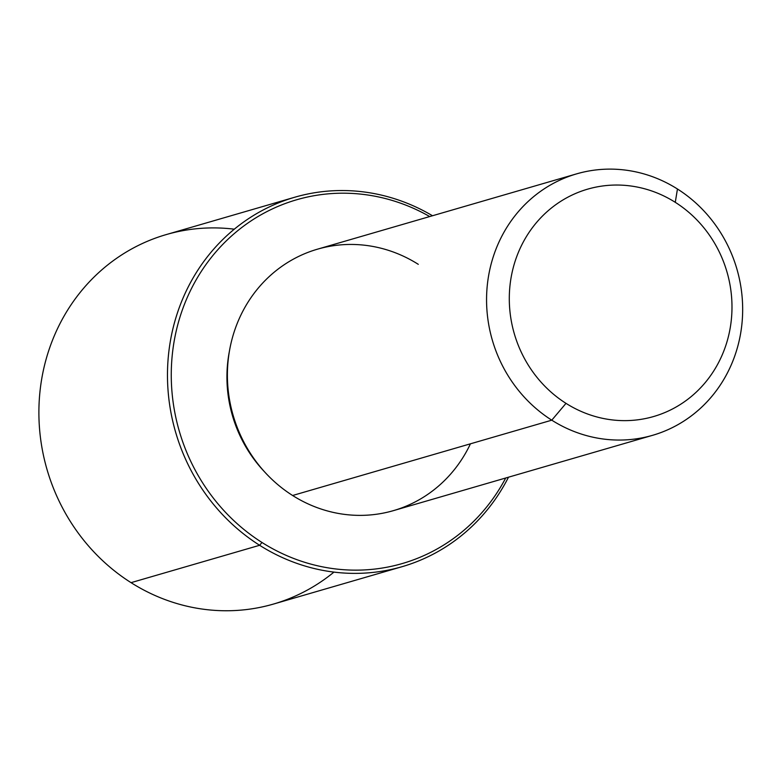 <?xml version="1.0" encoding="UTF-8"?>
<svg xmlns="http://www.w3.org/2000/svg" width="781" height="781" viewBox="0 0 781 781"><rect width="100%" height="100%" fill="white"/><g stroke="black" fill="none" stroke-linecap="round" stroke-linejoin="round"><path stroke-width="1.17" d="M264.408 471.675A130.212 121.807 -106.2 0 1 229.399 351.255A130.212 121.807 73.8 0 0 264.408 471.675M652.604 435.31L393.439 510.637A136.138 127.352 -106.2 0 1 292.611 495.496L551.777 420.178A136.138 127.352 73.8 0 0 652.604 435.31A136.138 127.352 73.8 0 0 741.95 323.705A136.138 127.352 73.8 0 0 677.449 189.002A136.138 127.352 73.8 0 0 576.622 173.86A136.138 127.352 73.8 0 0 487.276 285.465A136.138 127.352 73.8 0 0 551.777 420.178L292.611 495.496A136.138 127.352 -106.2 0 1 228.111 360.793A136.138 127.352 -106.2 0 1 317.447 249.188L576.622 173.86M551.777 420.178L566 403.347A118.38 110.736 73.8 0 0 717.661 364.278A118.38 110.736 73.8 0 0 675.282 202.328L677.449 189.002A136.138 127.352 -106.2 0 1 726.193 375.251A136.138 127.352 -106.2 0 1 551.777 420.178A136.138 127.352 -106.2 0 1 503.042 233.929A136.138 127.352 -106.2 0 1 677.449 189.002L675.282 202.328A118.38 110.736 73.8 0 0 523.621 241.397A118.38 110.736 73.8 0 0 566 403.347L551.777 420.178M418.284 264.329A136.138 127.352 73.8 0 0 243.867 309.256A136.138 127.352 73.8 0 0 292.611 495.496A136.138 127.352 73.8 0 0 470.445 443.813M566 403.347A118.38 110.736 -106.2 0 1 523.621 241.397A118.38 110.736 -106.2 0 1 675.282 202.328A118.38 110.736 -106.2 0 1 717.661 364.278A118.38 110.736 -106.2 0 1 566 403.347M505.707 478.011A189.402 177.18 -106.2 0 1 261.996 542.483A189.402 177.18 -106.2 0 1 192.243 287.037A189.402 177.18 -106.2 0 1 429.716 216.562A189.402 177.18 73.8 0 0 192.243 287.037A189.402 177.18 73.8 0 0 261.996 542.483A189.402 177.18 73.8 0 0 505.707 478.011M508.49 477.201A192.36 179.942 -106.2 0 1 259.624 545.284L261.996 542.483L259.624 545.284A192.36 179.942 -106.2 0 1 189.461 284.548A192.36 179.942 -106.2 0 1 432.498 215.751A192.36 179.942 73.8 0 0 294.72 197.242A192.36 179.942 73.8 0 0 168.481 354.945A192.36 179.942 73.8 0 0 259.624 545.284A192.36 179.942 73.8 0 0 402.098 566.684A192.36 179.942 73.8 0 0 508.49 477.201M402.098 566.684L273.526 604.055A192.36 179.942 -106.2 0 1 131.042 582.655L259.624 545.284L131.042 582.655A192.36 179.942 -106.2 0 1 39.899 392.316A192.36 179.942 -106.2 0 1 166.148 234.612L294.72 197.242M234.29 229.184A192.36 179.942 73.8 0 0 46.782 356.897A192.36 179.942 73.8 0 0 131.042 582.655A192.36 179.942 73.8 0 0 333.956 572.102"/></g></svg>
